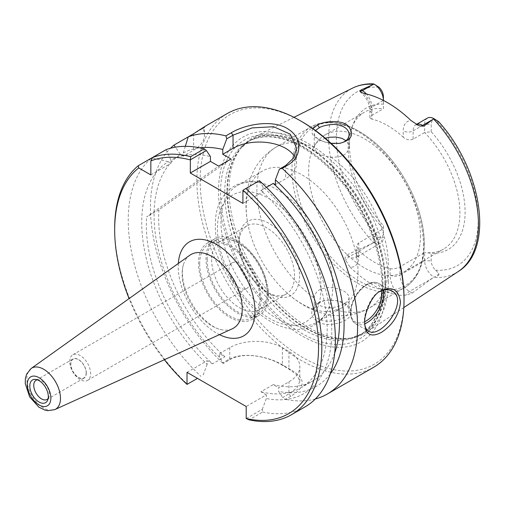 <?xml version="1.0" encoding="UTF-8"?>
<svg xmlns="http://www.w3.org/2000/svg" width="505" height="505" viewBox="0 0 505 505"><rect width="100%" height="100%" fill="white"/><g stroke="black" fill="none" stroke-linecap="round" stroke-linejoin="round"><path stroke-width="0.38" stroke-dasharray="2.52 1.89" d="M86.172 372.961A10.832 6.256 60 0 1 74.683 373.99A10.832 6.256 60 0 1 74.683 358.67A10.832 6.256 60 0 1 86.172 372.961M69.74 361.548A14.765 8.522 60 0 1 72.802 354.794A14.765 8.522 60 0 1 84.177 358.746A14.765 8.522 60 0 1 90.622 373.605A14.765 8.522 60 0 1 87.561 380.36A14.765 8.522 60 0 1 76.186 376.408A14.765 8.522 60 0 1 69.74 361.548M249.893 281.651A14.765 8.522 -120 0 0 243.454 266.791A14.765 8.522 -120 0 0 232.073 262.834A14.765 8.522 -120 0 0 232.073 279.884A14.765 8.522 -120 0 0 246.838 288.405A14.765 8.522 -120 0 0 249.893 281.651M189.773 255.284A42.521 24.549 -120 0 0 183.365 264.835A42.521 24.549 -120 0 0 190.922 303.638A42.521 24.549 -120 0 0 220.742 329.588A42.521 24.549 -120 0 0 232.224 328.818M164.371 359.718A144.146 83.224 60 0 1 129.078 298.6M37.383 379.842A11.041 6.376 60 0 1 38.778 379.842A11.041 6.376 60 0 1 49.37 394.386A11.041 6.376 60 0 1 48.852 397.302A11.041 6.376 60 0 1 48.158 398.508M86.317 373.05A11.041 6.376 60 0 1 84.032 378.106A11.041 6.376 60 0 1 72.991 371.731A11.041 6.376 60 0 1 72.991 358.979A11.041 6.376 60 0 1 81.501 361.94A11.041 6.376 60 0 1 86.317 373.05M211.645 259.564A39.327 22.706 -120 0 0 228.816 299.143A39.327 22.706 -120 0 0 259.122 309.679A39.327 22.706 -120 0 0 267.265 291.675A39.327 22.706 -120 0 0 250.101 252.096A39.327 22.706 -120 0 0 219.789 241.56A39.327 22.706 -120 0 0 211.645 259.564M230.987 159.018L158.936 209.821L146.608 216.935L218.659 166.132M223.513 363.366L222.566 363.007L227.9 359.926C242.589 351 269.026 356.385 283.842 365.689L290.489 369.527C305.942 378.213 306.049 387.12 290.798 396.242L285.458 399.322L282.699 397.536L288.942 393.932L297.028 387.688L299.831 381.319L297.028 375.038L288.942 369.079L282.364 365.285C268.509 356.562 243.65 351.316 229.756 359.762L223.513 363.366L219.479 357.243L219.479 353.595L224.914 356.732L212.58 363.846A127.872 73.825 60 0 1 146.608 216.935M212.58 363.846L207.151 360.715L207.151 364.358A134.368 77.581 60 0 1 168.165 161.657L170.987 163.292L170.987 160.028A134.368 77.581 60 0 1 210.44 156.575M224.914 356.732A127.872 73.825 60 0 1 158.936 209.821M219.479 357.243A134.368 77.581 60 0 1 180.493 154.543L175.393 147.176M222.566 363.007A146.469 84.562 60 0 1 170.52 148.249M219.479 353.595L229.756 347.661A37.2 21.475 180 0 1 282.364 347.661L288.942 351.461A37.2 21.475 180 0 1 299.837 366.643A37.2 21.475 180 0 1 288.942 381.83L278.665 387.764L278.665 391.407L282.699 397.536M246.263 418.569L262.303 409.309L262.657 412.017L249.098 419.838M262.657 412.017A146.469 84.562 -120 0 0 305.039 406.885M259.4 180.702L242.962 190.196M114.679 228.071A146.469 84.562 -120 0 0 187.399 384.217L197.493 378.39M168.165 161.657L151.784 157.907A146.469 84.562 -120 0 0 200.952 376.389M364.837 324.683L364.559 321.085C363.499 315.846 369.969 296.315 378.586 292.212L379.35 291.745M319.375 302.842C316.483 304.477 314.773 307.299 314.249 311.301C313.264 327.568 350.135 321.338 349.119 310.139C348.57 305.683 344.145 302.501 335.831 300.582L328.906 300.065C324.311 300.544 321.136 301.466 319.375 302.842L317.525 303.215C319.52 301.674 323.137 300.633 328.383 300.09L336.362 300.69C355.324 304.035 356.814 318.118 338.369 323.048C327.309 325.996 319.008 324.305 313.466 317.967C309.508 313.788 313.068 305.209 317.531 303.215M388.301 281.639A112.621 65.025 60 0 1 366.939 331.981A112.621 65.025 60 0 1 353.292 337.586A112.621 65.025 60 0 1 252.355 268.174A112.621 65.025 60 0 1 242.709 146.052A112.621 65.025 60 0 1 254.387 137.038A112.621 65.025 60 0 1 340.439 169.686A112.621 65.025 60 0 1 388.301 281.639M373.58 242.804L346.468 255.094L349.271 256.717A13.389 7.733 -120 0 0 355.968 257.38A13.389 7.733 -120 0 0 358.746 251.25L358.746 242.937L383.402 228.702L383.402 225.672A81.734 47.186 60 0 1 353.317 123.731A81.734 47.186 60 0 1 383.402 104.156L383.402 108.72A79.045 45.639 -120 0 0 364.496 112.154A79.045 45.639 -120 0 0 351.802 127.437A79.045 45.639 -120 0 0 383.402 228.702L383.402 233.215A8.743 5.05 60 0 1 379.028 237.514L374.912 236.485C373.309 236.163 372.715 236.889 373.138 238.663L374.161 242.608L373.58 242.804A105.898 61.143 60 0 1 352.515 88.141M358.746 242.937L357.679 243.795L356.7 246.421L358.746 250.594L358.746 256.944A20.364 11.76 60 0 1 350.085 267.195L345.767 260.435C344.656 258.225 344.89 256.445 346.468 255.094M350.085 267.195A107.963 62.33 -120 0 0 398.767 295.299A20.364 11.76 60 0 1 390.113 275.055L390.113 268.704A79.045 45.639 60 0 1 358.746 250.594M390.113 275.055A6.975 4.027 0 0 0 399.973 275.055A13.389 7.733 -120 0 0 409.441 291.454L412.244 293.07L405.932 295.173L398.767 295.299M412.244 293.07L433.877 277.081L437.526 275.837C438.997 275.156 439.344 274.291 438.574 273.243L435.581 270.169A8.743 5.05 60 0 1 431.207 260.814L431.207 253.276L424.636 252.506A79.045 45.639 -120 0 0 443.541 249.072A79.045 45.639 -120 0 0 459.916 212.883A79.045 45.639 -120 0 0 424.636 132.525L431.207 131.755A81.734 47.186 60 0 1 465.099 212.081A81.734 47.186 60 0 1 431.207 253.276M312.866 128.642C310.228 133.762 313.719 138.048 323.345 141.495L331.027 143.306M314.261 298.089L314.356 296.34L316.326 292.307L319.229 289.914L321.382 288.866L327.379 287.56L333.521 287.768L339.953 289.333L343.899 291.126L345.773 292.344L348.589 295.488L349.024 298.543L347.112 301.769L342.642 304.805L337.106 306.806L330.99 307.747C321.079 307.558 315.505 304.338 314.261 298.089A92.996 53.694 60 0 1 260.391 216.203A92.996 53.694 60 0 1 276.128 147.069A92.996 53.694 60 0 1 314.261 147.46C315.511 152.649 321.085 155.868 330.99 157.118L333.66 157.263L339.941 156.544L343.886 154.978L345.755 153.703L348.583 149.922L349.119 147.113L349.024 145.913L347.036 141.779L345.931 140.68M339.196 143.42L338.722 143.496C333.912 144.058 329.121 143.502 324.336 141.836C317.91 139.506 314.546 136.716 314.243 133.453L315.474 130.505M325.258 138.219L318.118 141.444L315.107 144.38L314.261 147.46M188.251 136.855L202.713 128.51L204.481 126.686L204.487 135.05A37.2 21.475 0 0 0 202.713 128.51M373.681 367.255A146.469 84.562 60 0 1 227.212 282.693A146.469 84.562 60 0 1 227.212 113.562M315.297 399.007A146.469 84.562 60 0 1 285.458 399.322M330.295 373.889A134.368 77.581 60 0 1 278.665 391.407M275.377 184.647L285.653 178.713A37.2 21.475 0 0 0 296.549 163.525A37.2 21.475 0 0 0 294.51 156.512M302.091 121.762A144.146 83.224 -120 0 0 200.163 180.613A144.146 83.224 -120 0 0 302.091 357.155A144.146 83.224 -120 0 0 404.019 298.303M385.675 287.711A118.202 68.244 -120 0 0 260.302 131.748A118.202 68.244 -120 0 0 260.302 298.916A118.202 68.244 -120 0 0 385.675 287.711M150.844 174.913L170.987 163.292M170.987 160.028L166.044 149.676M262.303 409.309L266.337 398.527L266.337 394.885L246.194 406.506M294.516 275.945A39.327 22.706 -120 0 0 277.352 236.365A39.327 22.706 -120 0 0 247.04 225.83A39.327 22.706 -120 0 0 238.897 243.833A39.327 22.706 -120 0 0 266.703 291.997A39.327 22.706 -120 0 0 286.373 293.948A39.327 22.706 -120 0 0 294.516 275.945M299.528 275.945A42.874 24.751 60 0 1 269.209 293.449A42.874 24.751 60 0 1 238.897 240.942A42.874 24.751 60 0 1 269.209 223.437A42.874 24.751 60 0 1 299.528 275.945M390.113 268.704C393.307 269.171 396.595 268.521 399.973 266.741L424.636 252.506L424.636 260.814A13.389 7.733 -120 0 0 433.877 277.081M431.207 131.755L431.207 124.211A8.743 5.05 60 0 1 435.581 119.912L437.223 120.55M416.524 124.432A13.389 7.733 -120 0 0 415.899 124.729A13.389 7.733 -120 0 0 413.128 130.858L413.128 139.165L424.636 132.525L424.636 124.211L431.207 124.211M413.128 139.165C409.751 140.51 406.462 139.86 403.261 137.209L403.261 130.858A20.364 11.76 60 0 1 411.057 120.581M364.099 93.469A20.364 11.76 60 0 1 371.895 112.748L371.895 119.098A79.045 45.639 60 0 1 403.261 137.209M371.895 119.098L370.897 118.77L369.849 117.577L371.895 115.361L371.895 107.054A13.389 7.733 -120 0 0 366.422 93.98M371.895 112.748A6.975 4.027 180 0 1 369.849 109.901A6.975 4.027 180 0 1 371.895 107.054L383.377 100.426L383.402 108.72L371.895 115.361M420.444 235.671A79.045 45.639 60 0 1 404.076 271.854A79.045 45.639 60 0 1 325.024 226.221A79.045 45.639 60 0 1 325.024 134.942A79.045 45.639 60 0 1 385.94 156.121A79.045 45.639 60 0 1 420.444 235.671M383.402 96.613L383.402 104.156M373.359 83.855L377.052 85.812M332.763 286.291A79.045 45.639 -120 0 0 260.504 182.854A79.045 45.639 -120 0 0 237.344 185.562A79.045 45.639 -120 0 0 220.975 221.752A79.045 45.639 -120 0 0 255.48 301.302A79.045 45.639 -120 0 0 316.395 322.48A79.045 45.639 -120 0 0 330.314 303.776A79.045 45.639 -120 0 0 332.763 286.291M357.988 271.728A79.045 45.639 60 0 1 341.614 307.917A79.045 45.639 60 0 1 285.723 291.72A79.045 45.639 60 0 1 248.649 227.502A79.045 45.639 60 0 1 262.568 170.999A79.045 45.639 60 0 1 323.484 192.178A79.045 45.639 60 0 1 357.988 271.728M383.402 225.672L383.402 233.215M427.407 118.082A13.389 7.733 -120 0 0 424.636 124.211L413.128 130.858A6.975 4.027 180 0 1 403.261 130.858M374.161 242.608A13.389 7.733 -120 0 0 380.631 243.139A13.389 7.733 -120 0 0 383.402 237.009L358.746 251.25A6.975 4.027 180 0 0 356.7 254.097L356.7 246.421M185.303 146.33L183.315 152.914L183.315 156.171L193.592 150.237A37.2 21.475 0 0 0 204.487 135.05M183.315 156.171L180.493 154.543M207.151 364.358L203.124 375.139M183.315 152.914A134.368 77.581 60 0 1 199.778 147.82M187.014 372.343L207.151 360.715M266.337 394.885L260.902 391.747L273.237 384.627L278.665 387.764M334.701 353.033A127.872 73.825 60 0 1 313.012 380.808A127.872 73.825 60 0 1 273.237 384.627M266.438 187.33L260.902 190.524A127.872 73.825 60 0 1 300.677 387.928A127.872 73.825 60 0 1 260.902 391.747M260.902 190.524L263.048 191.761L263.048 186.951A134.368 77.581 60 0 1 331.741 330.049A134.368 77.581 60 0 1 266.337 398.527M263.048 186.951L259.027 180.923M242.911 203.389L263.048 191.761M268.534 294.933A44.213 25.528 60 0 1 259.381 315.17A44.213 25.528 60 0 1 215.168 289.643A44.213 25.528 60 0 1 215.168 238.594A44.213 25.528 60 0 1 249.236 250.436A44.213 25.528 60 0 1 268.534 294.933M207.208 259.526A42.521 24.549 60 0 1 216.014 240.058A42.521 24.549 60 0 1 258.535 264.607A42.521 24.549 60 0 1 258.535 313.706A42.521 24.549 60 0 1 225.767 302.312A42.521 24.549 60 0 1 207.208 259.526M261.016 299.269A44.213 25.528 60 0 1 251.862 319.507A44.213 25.528 60 0 1 207.65 293.986A44.213 25.528 60 0 1 207.65 242.93A44.213 25.528 60 0 1 241.718 254.779A44.213 25.528 60 0 1 261.016 299.269M199.69 263.863A42.521 24.549 -120 0 0 218.248 306.655A42.521 24.549 -120 0 0 251.017 318.043A42.521 24.549 -120 0 0 251.017 268.944A42.521 24.549 -120 0 0 208.496 244.401A42.521 24.549 -120 0 0 199.69 263.863M178.334 263.452A54.275 31.335 -120 0 0 219.435 334.645M31.146 368.492A23.76 13.717 -120 0 0 31.79 395.516A23.76 13.717 -120 0 0 54.875 409.587M290.798 396.242L288.942 393.932L288.942 381.83M288.942 351.461L288.942 369.079L290.489 369.527M282.364 347.661L282.364 365.285L283.842 365.689M229.756 347.661L229.756 359.762L227.9 359.926M383.207 290.097A23.249 13.42 120 0 0 378.819 283.488A23.249 13.42 120 0 0 360.905 289.712A23.249 13.42 120 0 0 350.754 313.113A23.249 13.42 120 0 0 355.57 323.755A23.249 13.42 120 0 0 364.793 323.787M364.806 321.635A21.854 12.619 -60 0 1 350.754 312.09A21.854 12.619 -60 0 1 364.604 286.228A21.854 12.619 -60 0 1 381.351 290.741M458.351 271.45A105.898 61.143 60 0 1 433.536 277.422M364.78 322.859L364.559 321.085M285.653 165.552L285.653 178.713M320.997 288.342A73.238 42.281 60 0 1 243.322 295.28A73.238 42.281 60 0 1 243.322 191.704A73.238 42.281 60 0 1 320.997 288.342M399.973 266.741L399.973 275.055L424.636 260.814L431.207 260.814M435.581 270.169A100.325 57.924 -120 0 0 478.248 219.669A100.325 57.924 -120 0 0 435.581 119.912M379.028 87.264A100.325 57.924 -120 0 0 336.368 137.758A100.325 57.924 -120 0 0 379.028 237.514M373.138 83.868L374.912 84.84M437.526 275.837L438.574 273.243M424.194 243.757A91.601 52.886 60 0 1 327.038 252.431A91.601 52.886 60 0 1 327.038 122.885A91.601 52.886 60 0 1 424.194 243.757M423.474 245.31A92.996 53.694 -120 0 0 382.885 151.727A92.996 53.694 -120 0 0 311.219 126.805A92.996 53.694 -120 0 0 311.213 234.187A92.996 53.694 -120 0 0 404.215 287.882A92.996 53.694 -120 0 0 423.474 245.31M330.99 157.118A92.996 53.694 60 0 1 388.383 265.567A92.996 53.694 60 0 1 369.123 308.145A92.996 53.694 60 0 1 330.99 307.747M373.138 238.663L374.912 236.485M372.614 243.24L349.271 256.717A6.975 4.027 -60 0 0 345.767 260.435M358.746 256.944A6.975 4.027 180 0 1 356.7 254.097L355.949 257.392L380.631 243.139M432.779 277.977L409.441 291.454A6.975 4.027 120 0 0 405.932 295.173M193.592 133.774L193.592 150.237M385.511 282.573A111.788 64.539 60 0 1 350.754 338.104A111.788 64.539 60 0 1 250.568 269.203A111.788 64.539 60 0 1 240.992 147.99A111.788 64.539 60 0 1 329.626 163.039A111.788 64.539 60 0 1 385.511 282.573M384.93 282.825A111.693 64.489 60 0 1 361.801 333.956A111.693 64.489 60 0 1 250.108 269.474A111.693 64.489 60 0 1 250.108 140.504A111.693 64.489 60 0 1 336.178 170.425A111.693 64.489 60 0 1 384.93 282.825M382.689 284.119A111.693 64.489 60 0 1 359.56 335.251A111.693 64.489 60 0 1 247.867 270.762A111.693 64.489 60 0 1 247.867 141.791A111.693 64.489 60 0 1 333.938 171.719A111.693 64.489 60 0 1 382.689 284.119M382.986 286.543A114.869 66.319 60 0 1 261.148 297.426A114.869 66.319 60 0 1 261.148 134.974A114.869 66.319 60 0 1 382.986 286.543M232.073 262.834L72.802 354.794M246.838 288.405L87.561 380.36M183.365 264.835C182.229 268.281 182.09 273.104 182.943 279.315C184.256 287.534 187.412 295.873 192.399 304.338C201.533 319.747 214.473 328.629 220.754 329.595M38.778 379.842L35.754 379.432M48.852 397.302L47.704 400.124M47.085 399.436L84.032 378.106M36.038 380.309L72.991 358.979M299.837 381.319L299.837 366.643M391.842 291.006L378.819 283.488C375.291 281.594 371.219 281.935 366.598 284.511C362.098 287.149 358.247 291.189 355.047 296.631C348.646 309.161 348.822 318.207 355.57 323.755L368.593 331.274M335.831 300.582L336.362 300.69M328.906 300.065L328.383 300.09M293.973 117.311L254.387 137.038M403.817 307.564L366.939 331.981M314.249 297.634L314.249 311.295M349.119 297.634L349.119 310.139M338.722 143.496L339.713 143.351M324.336 141.836L323.345 141.495M314.249 133.453L314.249 147.113M349.119 134.608L349.119 147.113M378.586 292.212L380.132 291.208M296.549 148.123L296.549 163.525M266.703 291.997L269.209 293.449M238.897 243.833L238.897 240.942M247.04 225.83L219.789 241.56M286.373 293.948L259.122 309.679M351.802 127.437L353.317 123.731M404.076 271.854L443.541 249.072M325.024 134.942L364.496 112.154M260.504 182.854C235.608 176.371 214.991 195.927 215.408 223.873C214.019 259.791 241.617 306.377 271.968 322.171C278.362 325.706 284.719 327.96 291.038 328.944C299.503 330.232 307.179 328.97 314.078 325.157C321.906 320.523 327.316 313.397 330.314 303.776M285.723 291.72C292.243 297.817 299.25 302.874 306.75 306.889C314.912 311.276 323.478 314.066 332.46 315.253C345.426 316.894 357.647 314.527 369.123 308.145L404.215 287.882C417.427 279.65 424.118 265.075 424.295 244.174C424.692 211.967 405.086 170.103 378.251 145.623C353.456 123.435 331.116 117.16 311.219 126.805L276.128 147.069C264.86 153.817 256.698 163.216 251.635 175.267C248.176 183.631 246.307 192.449 246.023 201.71C245.758 210.213 246.629 218.81 248.649 227.502M316.395 322.48L341.614 307.917M237.344 185.562L262.568 170.999M416.467 124.4L415.88 124.735L418.222 125.272M369.849 117.577L369.849 109.901C369.395 103.178 366.302 97.244 360.576 92.106M300.677 387.928L313.012 380.808M242.709 146.052L240.992 147.99L250.108 140.504L247.867 141.791C260.908 134.444 276.955 135.22 296.018 144.121C312.765 152.365 328.452 165.665 343.078 184.022C366.832 213.798 382.133 253.87 381.875 285.256C381.439 309.937 374.003 326.602 359.56 335.251L361.801 333.956L350.754 338.104L353.292 337.586M251.862 319.507L259.381 315.17M207.65 242.93L215.168 238.594M216.014 240.058L208.496 244.401M258.535 313.706L251.017 318.043"/><path stroke-width="0.76" d="M54.875 409.587L232.224 328.818A42.521 24.549 -120 0 0 242.248 308.725A42.521 24.549 -120 0 0 222.907 265.131A42.521 24.549 -120 0 0 189.773 255.284L31.146 368.492L26.639 374.123L25.414 378.39L25.25 383.529L29.669 396.949L38.885 407.163L45.027 410.136L47.824 410.679L54.875 409.587A23.76 13.717 -120 0 0 60.474 398.357A23.76 13.717 -120 0 0 49.667 373.99A23.76 13.717 -120 0 0 31.146 368.492M197.493 378.39L187.014 384.356A144.146 83.224 60 0 1 164.371 359.718M129.078 298.6A144.146 83.224 60 0 1 114.679 229.964A144.146 83.224 60 0 1 138.73 167.919L138.231 165.735A146.469 84.562 -120 0 0 114.679 228.071L114.679 229.964M187.014 384.356L187.014 372.343L246.194 406.506L246.194 418.525L249.098 419.838A146.469 84.562 -120 0 0 291.486 414.712A146.469 84.562 -120 0 0 245.847 188.529L259.4 180.702A146.469 84.562 -120 0 1 305.039 406.885L291.486 414.712M245.847 188.529L242.911 190.29A144.146 83.224 60 0 1 318.516 345.679A144.146 83.224 60 0 1 246.194 418.525M242.911 190.29L242.911 203.389L190.303 173.019L190.353 159.82L206.419 150.547L204.203 148.836L190.65 156.664L190.353 159.82M190.65 156.664A146.469 84.562 -120 0 0 152.491 157.503L150.844 160.925A144.146 83.224 60 0 1 190.303 159.921M150.844 160.925L150.844 174.913L138.73 167.919M48.31 396.665A13.086 7.556 60 0 1 47.704 400.124A13.086 7.556 60 0 1 32.509 395.099A13.086 7.556 60 0 1 35.754 379.432A13.086 7.556 60 0 1 48.31 396.665M48.158 398.508A11.041 6.376 60 0 1 47.085 399.436A11.041 6.376 60 0 1 36.038 393.06A11.041 6.376 60 0 1 36.038 380.309A11.041 6.376 60 0 1 37.383 379.842M294.51 156.512A37.2 21.475 0 0 0 233.045 148.337L222.768 154.271L230.987 159.018L218.659 166.132L210.44 161.392L190.303 173.019M206.419 150.547L210.44 156.575L210.44 161.392M175.393 147.176L173.998 145.087L188.251 136.855A146.469 84.562 60 0 1 225.893 135.877L226.789 138.787L233.045 135.176L252.128 127.904L273.546 126.711L290.299 134.172L296.549 148.123L293.733 157.888L285.653 165.552L279.398 169.156L282.137 168.354L287.471 165.274C301.927 157.345 302.691 138.742 289.182 129.779C274.903 119.155 246.541 123.592 231.227 132.802L225.893 135.877M170.52 148.249A146.469 84.562 60 0 1 173.998 145.087M187.084 384.4L187.399 384.217M138.231 165.735L151.784 157.907L152.245 158.014M379.35 291.745C383.945 289.201 388.111 288.955 391.842 291.006C409.662 299.579 381.679 338.969 368.593 331.274C366.485 329.834 365.229 327.638 364.837 324.683M416.467 124.4L427.407 118.082A13.389 7.733 -120 0 1 433.877 118.618L438.574 121.591C439.35 122.393 438.997 122.21 437.526 121.042L433.877 118.618L423.846 126.111L422.597 125.391A13.389 7.733 -120 0 0 416.524 124.432M361.176 89.928L372.614 84.771L362.426 90.654L361.176 89.928L359.901 91.304L360.576 92.106L364.099 93.469A107.028 61.793 -120 0 1 411.057 120.581L418.222 125.272L420.072 126.048L423.846 126.111M372.614 84.771L374.06 84.082L379.028 87.264A8.743 5.05 60 0 1 383.402 96.613L383.402 100.407A13.389 7.733 -120 0 0 374.161 84.139L373.138 83.868M331.027 143.306L339.713 143.351C351.493 140.238 354.466 134.652 348.633 126.585C343.362 119.622 324.197 120.809 317.531 124.987L312.866 128.642M315.474 130.505L319.375 127.645C322.285 125.745 333.142 123.334 338.722 125.032C345.338 126.686 348.803 129.88 349.119 134.608C348.822 139.191 345.515 142.126 339.196 143.42M345.931 140.68L341.954 138.338L335.964 137.032L329.872 137.24L325.258 138.219M364.78 322.859L364.932 325.75C366.34 335.017 371.712 337.296 381.041 332.58C392.442 325.378 398.931 315.259 400.515 302.23C398.742 289.34 391.949 285.672 380.132 291.208C370.765 295.646 363.6 317.045 364.78 322.859M202.713 128.51C207.258 124.987 204.216 126.749 193.592 133.774L188.251 136.855L185.303 146.33M282.137 168.354A146.469 84.562 60 0 1 357.584 327.013A146.469 84.562 60 0 1 327.246 394.064A146.469 84.562 60 0 1 315.297 399.007M204.481 126.686L227.212 113.562A146.469 84.562 60 0 1 300.45 120.815A146.469 84.562 60 0 1 404.019 300.204A146.469 84.562 60 0 1 373.681 367.255L327.246 394.064M279.398 169.156L275.377 179.831A134.368 77.581 60 0 1 330.295 373.889M275.377 179.831L275.377 184.647L273.237 183.41A127.872 73.825 60 0 1 334.701 353.033M404.019 300.204L404.019 298.303A144.146 83.224 -120 0 0 302.091 121.762L300.45 120.815M204.203 148.836A146.469 84.562 -120 0 0 166.044 149.676L152.491 157.503M437.526 121.042L438.971 122.008C482.073 169.693 494.862 249.167 458.351 271.45L403.817 307.564M222.768 154.271L222.768 149.455L226.789 138.787M199.778 147.82A134.368 77.581 60 0 1 222.768 149.455M273.237 183.41L266.438 187.33M219.435 334.645A54.275 31.335 -120 0 0 254.981 310.973A54.275 31.335 -120 0 0 218.021 245.348A54.275 31.335 -120 0 0 178.334 263.452M50.866 398.136A16.697 9.639 60 0 1 33.153 399.72A16.697 9.639 60 0 1 33.153 376.105A16.697 9.639 60 0 1 50.866 398.136M364.793 323.787A23.249 13.42 120 0 0 383.63 294.131A23.249 13.42 120 0 0 383.207 290.097M381.351 290.741A21.854 12.619 -60 0 1 381.66 294.131A21.854 12.619 -60 0 1 364.806 321.635M433.536 118.953A105.898 61.143 60 0 1 478.437 224.113A105.898 61.143 60 0 1 458.351 271.45M293.973 117.311L352.515 88.141A105.898 61.143 60 0 1 373.58 84.335M317.531 124.987L319.375 127.645M231.227 132.802L233.045 135.176L233.045 148.337M285.653 165.552L287.471 165.274M366.422 93.98A13.389 7.733 -120 0 0 362.426 90.654A6.975 4.027 -60 0 1 359.901 91.304M420.072 126.048A6.975 4.027 120 0 0 422.597 125.391L432.779 119.508M364.698 323.692L364.932 325.75M352.515 88.141C358.847 85.023 365.79 83.596 373.359 83.855"/></g></svg>
